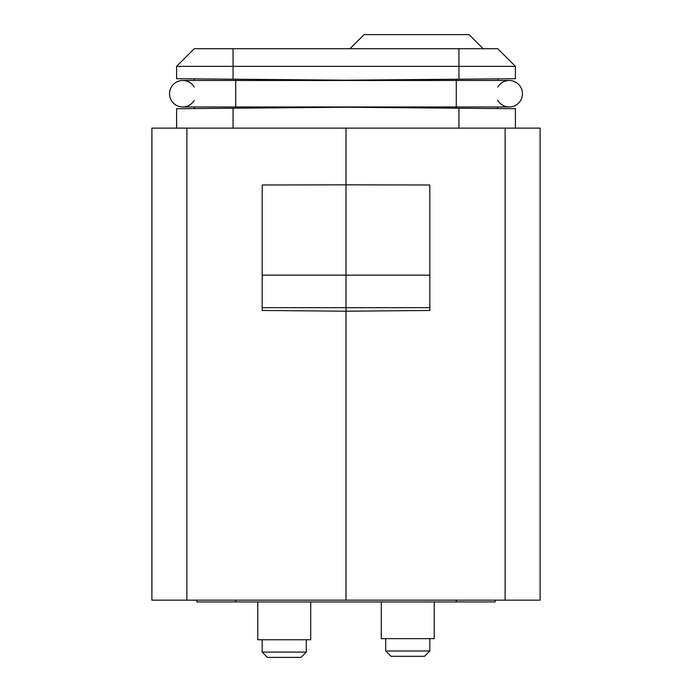 <?xml version="1.0" encoding="UTF-8"?>
<svg xmlns="http://www.w3.org/2000/svg" width="692" height="692" viewBox="0 0 692 692"><rect width="100%" height="100%" fill="white"/><g stroke="black" fill="none" stroke-linecap="round" stroke-linejoin="round"><path stroke-width="1.04" d="M194.244 108.558L194.244 106.949M194.244 80.48L194.244 78.871M497.756 108.558L497.756 106.949M497.756 80.48L497.756 78.871M262.182 310.414L262.182 185.006L346 184.825L346 600.154L505.125 600.154L505.125 128.124L540.106 128.124L540.106 600.154L505.125 600.154M186.875 128.124L186.875 600.154L151.894 600.154L151.894 128.124L346 128.124L346 184.825L429.818 185.006L429.818 275.148L262.182 275.148M262.182 307.672L429.818 307.672L429.818 275.148M186.875 600.154L346 600.154M346 128.124L505.125 128.124M346 80.194L176.598 78.715L176.598 66.363L515.402 66.363L497.756 48.717L458.934 48.717L458.934 79.208L346 80.194M194.244 48.717L176.598 66.363L194.244 48.717L458.934 48.717M515.402 128.124L515.402 108.713L346 107.234L176.598 108.713L176.598 128.124M497.756 48.717L515.402 66.363L515.402 78.715L458.934 79.208M196.891 601.919L196.891 600.154L196.891 601.919L495.109 601.919L495.109 600.154L495.109 601.919M483.189 48.717L469.072 34.6L364.104 34.6L349.988 48.717M429.818 307.672L429.818 310.414M434.23 601.919L434.23 638.655L381.292 638.655L381.292 601.919M429.818 651.008L424.525 656.301L390.997 656.301L385.703 651.008L429.818 651.008L429.818 638.655M310.708 601.919L310.708 639.754L257.77 639.754L257.77 601.919M306.297 652.106L301.003 657.4L267.475 657.4L262.182 652.106L306.297 652.106L306.297 639.754M194.244 100.314A13.235 13.235 0 0 1 169.54 93.714A13.235 13.235 0 0 1 194.244 87.114M456.288 108.194L456.288 106.949L509.226 106.949A13.235 13.235 0 0 1 497.756 100.314A13.235 13.235 0 0 0 522.46 93.714A13.235 13.235 0 0 0 497.756 87.114A13.235 13.235 0 0 1 522.46 93.714A13.235 13.235 0 0 1 509.226 106.949A13.235 13.235 0 0 0 522.46 93.714A13.235 13.235 0 0 0 509.226 80.48L456.288 80.48L456.288 79.234M235.713 108.194L235.713 106.949L182.775 106.949A13.235 13.235 0 0 1 169.54 93.714A13.235 13.235 0 0 1 182.775 80.48L235.713 80.48L235.713 79.234M233.066 79.208L233.066 48.717M233.066 128.124L233.066 108.22M458.934 128.124L458.934 108.22M456.288 601.919L456.288 600.154M235.713 601.919L235.713 600.154M235.713 106.949L235.713 80.48L456.288 80.48L456.288 106.949L235.713 106.949M262.182 310.466L346 311.201L429.818 310.466M385.703 651.008L385.703 638.655M262.182 652.106L262.182 639.754"/></g></svg>
